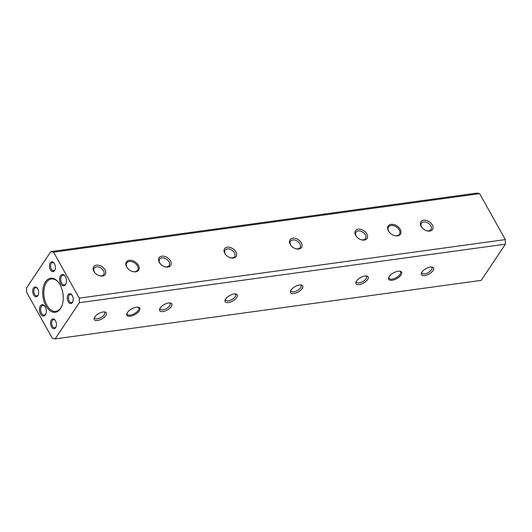 <?xml version="1.0" encoding="UTF-8"?>
<svg xmlns="http://www.w3.org/2000/svg" width="532" height="532" viewBox="0 0 532 532"><rect width="100%" height="100%" fill="white"/><g stroke="black" fill="none" stroke-linecap="round" stroke-linejoin="round"><path stroke-width="0.8" d="M50.786 251.629L26.6 287.832L26.686 292.401L52.369 338.359L55.142 338.904L79.321 302.695L79.241 298.133L53.552 252.168L50.786 251.629L476.858 193.096L479.631 193.641L53.552 252.168M45.912 305.827A17.17 10.115 -97.8 0 0 61.865 305.907A17.17 10.115 -97.8 0 0 58.666 282.618A17.17 10.115 -97.8 0 0 44.907 282.791A17.17 10.115 -97.8 0 0 45.912 305.827M58.859 282.884A16.352 9.636 -97.8 0 0 51.391 278.974A16.352 9.636 -97.8 0 0 44.156 288.677A16.352 9.636 -97.8 0 0 46.902 305.235A16.352 9.636 -97.8 0 0 55.84 311.373A16.352 9.636 -97.8 0 0 61.985 305.601M33.616 294.921A4.948 2.913 -97.8 0 0 38.211 294.947A4.948 2.913 -97.8 0 0 37.293 288.231A4.948 2.913 -97.8 0 0 33.323 288.284A4.948 2.913 -97.8 0 0 33.616 294.921M40.532 313.873A5.726 3.372 -97.8 0 0 45.852 313.9A5.726 3.372 -97.8 0 0 44.788 306.139A5.726 3.372 -97.8 0 0 40.199 306.193A5.726 3.372 -97.8 0 0 40.532 313.873M51.451 326.841A4.948 2.913 -97.8 0 0 56.053 326.861A4.948 2.913 -97.8 0 0 55.129 320.151A4.948 2.913 -97.8 0 0 51.165 320.197A4.948 2.913 -97.8 0 0 51.451 326.841M68.242 301.697A4.948 2.913 -97.8 0 0 72.844 301.717A4.948 2.913 -97.8 0 0 71.926 295.007A4.948 2.913 -97.8 0 0 67.956 295.06A4.948 2.913 -97.8 0 0 68.242 301.697M60.688 283.702A5.726 3.372 -97.8 0 0 66.008 283.729A5.726 3.372 -97.8 0 0 64.944 275.968A5.726 3.372 -97.8 0 0 60.355 276.022A5.726 3.372 -97.8 0 0 60.688 283.702M50.407 269.777A4.948 2.913 -97.8 0 0 55.009 269.804A4.948 2.913 -97.8 0 0 54.084 263.094A4.948 2.913 -97.8 0 0 50.121 263.141A4.948 2.913 -97.8 0 0 50.407 269.777M169.475 302.927A5.726 2.56 -29.2 0 1 170.193 303.519A5.726 2.56 -29.2 0 1 168.398 307.19A5.726 2.56 -29.2 0 1 162.845 309.83A5.726 2.56 -29.2 0 1 160.205 309.105A5.726 2.56 -29.2 0 1 160.079 308.181M104.026 311.918A5.726 2.56 -29.2 0 1 104.744 312.51A5.726 2.56 -29.2 0 1 102.949 316.181A5.726 2.56 -29.2 0 1 97.396 318.821A5.726 2.56 -29.2 0 1 94.756 318.096A5.726 2.56 -29.2 0 1 94.63 317.172M422.115 227.809A5.726 3.85 -146.3 0 1 421.61 227.038A5.726 3.85 -146.3 0 1 421.43 223.234A5.726 3.85 -146.3 0 1 423.698 221.944A5.726 3.85 -146.3 0 1 429.736 224.391A5.726 3.85 -146.3 0 1 430.953 229.591A5.726 3.85 -146.3 0 1 426.464 230.708M356.666 236.8A5.726 3.85 -146.3 0 1 356.161 236.028A5.726 3.85 -146.3 0 1 355.981 232.225A5.726 3.85 -146.3 0 1 358.249 230.935A5.726 3.85 -146.3 0 1 364.287 233.382A5.726 3.85 -146.3 0 1 365.504 238.582A5.726 3.85 -146.3 0 1 361.015 239.699M291.217 245.791A5.726 3.85 -146.3 0 1 290.711 245.019A5.726 3.85 -146.3 0 1 290.532 241.215A5.726 3.85 -146.3 0 1 292.8 239.925A5.726 3.85 -146.3 0 1 298.838 242.373A5.726 3.85 -146.3 0 1 300.055 247.573A5.726 3.85 -146.3 0 1 295.566 248.69M225.768 254.781A5.726 3.85 -146.3 0 1 225.262 254.01A5.726 3.85 -146.3 0 1 225.083 250.206A5.726 3.85 -146.3 0 1 227.344 248.916A5.726 3.85 -146.3 0 1 233.388 251.363A5.726 3.85 -146.3 0 1 234.605 256.564A5.726 3.85 -146.3 0 1 230.117 257.688M160.318 263.772A5.726 3.85 -146.3 0 1 159.813 263.001A5.726 3.85 -146.3 0 1 159.633 259.197A5.726 3.85 -146.3 0 1 161.894 257.907A5.726 3.85 -146.3 0 1 167.939 260.354A5.726 3.85 -146.3 0 1 169.156 265.554A5.726 3.85 -146.3 0 1 164.667 266.678M94.869 272.763A5.726 3.85 -146.3 0 1 94.364 271.998A5.726 3.85 -146.3 0 1 94.184 268.188A5.726 3.85 -146.3 0 1 96.445 266.898A5.726 3.85 -146.3 0 1 102.49 269.345A5.726 3.85 -146.3 0 1 103.707 274.545A5.726 3.85 -146.3 0 1 99.218 275.669M127.58 268.261A6.544 4.402 -146.3 0 1 126.929 267.29A6.544 4.402 -146.3 0 1 126.729 262.941A6.544 4.402 -146.3 0 1 129.309 261.465A6.544 4.402 -146.3 0 1 136.219 264.264A6.544 4.402 -146.3 0 1 137.602 270.209A6.544 4.402 -146.3 0 1 132.362 271.46M389.377 232.298A6.544 4.402 -146.3 0 1 388.726 231.327A6.544 4.402 -146.3 0 1 388.526 226.978A6.544 4.402 -146.3 0 1 391.106 225.502A6.544 4.402 -146.3 0 1 398.016 228.301A6.544 4.402 -146.3 0 1 399.399 234.24A6.544 4.402 -146.3 0 1 394.159 235.496M55.142 338.904L481.214 280.371L505.4 244.168L79.321 302.695M505.4 244.168L505.314 239.6L479.631 193.641M79.241 298.133L505.314 239.6M37.486 288.517A4.13 2.434 -97.8 0 0 35.737 287.699A4.13 2.434 -97.8 0 0 33.908 290.146A4.13 2.434 -97.8 0 0 34.607 294.329A4.13 2.434 -97.8 0 0 36.861 295.885A4.13 2.434 -97.8 0 0 38.324 294.622M44.981 306.412A4.908 2.893 -97.8 0 0 42.873 305.401A4.908 2.893 -97.8 0 0 40.705 308.314A4.908 2.893 -97.8 0 0 41.523 313.282A4.908 2.893 -97.8 0 0 44.209 315.124A4.908 2.893 -97.8 0 0 45.965 313.581M55.321 320.43A4.13 2.434 -97.8 0 0 53.579 319.612A4.13 2.434 -97.8 0 0 51.75 322.066A4.13 2.434 -97.8 0 0 52.442 326.249A4.13 2.434 -97.8 0 0 54.703 327.798A4.13 2.434 -97.8 0 0 56.166 326.542M72.119 295.287A4.13 2.434 -97.8 0 0 70.37 294.469A4.13 2.434 -97.8 0 0 68.542 296.923A4.13 2.434 -97.8 0 0 69.233 301.105A4.13 2.434 -97.8 0 0 71.494 302.655A4.13 2.434 -97.8 0 0 72.957 301.398M65.137 276.241A4.908 2.893 -97.8 0 0 63.022 275.23A4.908 2.893 -97.8 0 0 60.854 278.143A4.908 2.893 -97.8 0 0 61.679 283.11A4.908 2.893 -97.8 0 0 64.359 284.953A4.908 2.893 -97.8 0 0 66.121 283.41M54.277 263.373A4.13 2.434 -97.8 0 0 52.535 262.555A4.13 2.434 -97.8 0 0 50.706 265.002A4.13 2.434 -97.8 0 0 51.398 269.185A4.13 2.434 -97.8 0 0 53.659 270.741A4.13 2.434 -97.8 0 0 55.122 269.478M391.087 224.358A7.362 4.954 -146.3 0 1 400.796 230.728A7.362 4.954 -146.3 0 1 394.332 235.55A7.362 4.954 -146.3 0 1 389.258 232.158A7.362 4.954 -146.3 0 1 391.087 224.358M129.289 260.328A7.362 4.954 -146.3 0 1 138.998 266.692A7.362 4.954 -146.3 0 1 132.535 271.513A7.362 4.954 -146.3 0 1 127.461 268.121A7.362 4.954 -146.3 0 1 129.289 260.328M96.418 265.182A6.949 4.675 -146.3 0 1 105.582 271.194A6.949 4.675 -146.3 0 1 99.484 275.749A6.949 4.675 -146.3 0 1 94.689 272.55A6.949 4.675 -146.3 0 1 96.418 265.182M161.868 256.191A6.949 4.675 -146.3 0 1 171.031 262.203A6.949 4.675 -146.3 0 1 164.933 266.758A6.949 4.675 -146.3 0 1 160.139 263.559A6.949 4.675 -146.3 0 1 161.868 256.191M227.317 247.2A6.949 4.675 -146.3 0 1 236.481 253.212A6.949 4.675 -146.3 0 1 230.383 257.767A6.949 4.675 -146.3 0 1 225.588 254.569A6.949 4.675 -146.3 0 1 227.317 247.2M292.766 238.21A6.949 4.675 -146.3 0 1 301.93 244.221A6.949 4.675 -146.3 0 1 295.832 248.777A6.949 4.675 -146.3 0 1 291.037 245.578A6.949 4.675 -146.3 0 1 292.766 238.21M358.216 229.219A6.949 4.675 -146.3 0 1 367.379 235.23A6.949 4.675 -146.3 0 1 361.281 239.786A6.949 4.675 -146.3 0 1 356.487 236.587A6.949 4.675 -146.3 0 1 358.216 229.219M423.665 220.228A6.949 4.675 -146.3 0 1 432.829 226.24A6.949 4.675 -146.3 0 1 426.731 230.795A6.949 4.675 -146.3 0 1 421.936 227.596A6.949 4.675 -146.3 0 1 423.665 220.228M103.142 311.985A6.949 3.106 -29.2 0 1 104.777 311.965A6.949 3.106 -29.2 0 1 101.798 318.974A6.949 3.106 -29.2 0 1 94.27 317.843A6.949 3.106 -29.2 0 1 103.142 311.985M168.591 302.994A6.949 3.106 -29.2 0 1 170.233 302.974A6.949 3.106 -29.2 0 1 167.248 309.983A6.949 3.106 -29.2 0 1 159.72 308.846A6.949 3.106 -29.2 0 1 168.591 302.994M234.925 293.937A5.726 2.56 -29.2 0 1 235.643 294.529A5.726 2.56 -29.2 0 1 233.847 298.199A5.726 2.56 -29.2 0 1 228.295 300.839A5.726 2.56 -29.2 0 1 225.654 300.115A5.726 2.56 -29.2 0 1 225.528 299.19M234.04 294.003A6.949 3.106 -29.2 0 1 235.683 293.983A6.949 3.106 -29.2 0 1 232.697 300.992A6.949 3.106 -29.2 0 1 225.169 299.855A6.949 3.106 -29.2 0 1 234.04 294.003M300.374 284.946A5.726 2.56 -29.2 0 1 301.092 285.538A5.726 2.56 -29.2 0 1 299.297 289.209A5.726 2.56 -29.2 0 1 293.744 291.849A5.726 2.56 -29.2 0 1 291.104 291.124A5.726 2.56 -29.2 0 1 290.977 290.199M365.823 275.955A5.726 2.56 -29.2 0 1 366.541 276.547A5.726 2.56 -29.2 0 1 364.746 280.218A5.726 2.56 -29.2 0 1 359.193 282.858A5.726 2.56 -29.2 0 1 356.553 282.133A5.726 2.56 -29.2 0 1 356.427 281.209M431.272 266.964A5.726 2.56 -29.2 0 1 431.991 267.556A5.726 2.56 -29.2 0 1 430.195 271.227A5.726 2.56 -29.2 0 1 424.642 273.867A5.726 2.56 -29.2 0 1 422.002 273.135A5.726 2.56 -29.2 0 1 421.876 272.218M430.388 267.031A6.949 3.106 -29.2 0 1 432.031 267.011A6.949 3.106 -29.2 0 1 429.045 274.02A6.949 3.106 -29.2 0 1 421.517 272.883A6.949 3.106 -29.2 0 1 430.388 267.031M137.615 307.13A6.544 2.926 -29.2 0 1 138.692 307.888A6.544 2.926 -29.2 0 1 136.638 312.091A6.544 2.926 -29.2 0 1 130.293 315.104A6.544 2.926 -29.2 0 1 127.268 314.272A6.544 2.926 -29.2 0 1 127.181 312.962M399.412 271.16A6.544 2.926 -29.2 0 1 400.49 271.925A6.544 2.926 -29.2 0 1 398.435 276.121A6.544 2.926 -29.2 0 1 392.091 279.14A6.544 2.926 -29.2 0 1 389.065 278.309A6.544 2.926 -29.2 0 1 388.978 276.992M398.155 271.227A7.362 3.292 -29.2 0 1 399.898 271.207A7.362 3.292 -29.2 0 1 396.739 278.628A7.362 3.292 -29.2 0 1 388.766 277.425A7.362 3.292 -29.2 0 1 398.155 271.227M136.358 307.197A7.362 3.292 -29.2 0 1 138.094 307.177A7.362 3.292 -29.2 0 1 134.942 314.592A7.362 3.292 -29.2 0 1 126.968 313.395A7.362 3.292 -29.2 0 1 136.358 307.197M364.939 276.022A6.949 3.106 -29.2 0 1 366.581 276.002A6.949 3.106 -29.2 0 1 363.595 283.011A6.949 3.106 -29.2 0 1 356.068 281.874A6.949 3.106 -29.2 0 1 364.939 276.022M299.489 285.012A6.949 3.106 -29.2 0 1 301.132 284.992A6.949 3.106 -29.2 0 1 298.146 292.002A6.949 3.106 -29.2 0 1 290.618 290.864A6.949 3.106 -29.2 0 1 299.489 285.012"/></g></svg>
